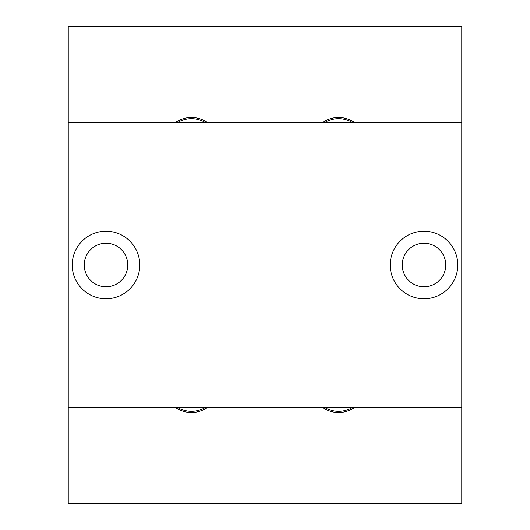 <?xml version="1.0" encoding="UTF-8"?>
<svg xmlns="http://www.w3.org/2000/svg" width="530" height="530" viewBox="0 0 530 530"><rect width="100%" height="100%" fill="white"/><g stroke="black" fill="none" stroke-linecap="round" stroke-linejoin="round"><path stroke-width="0.79" d="M457.787 265A33.788 33.788 0 0 0 424 231.213A33.788 33.788 0 0 0 390.212 265A33.788 33.788 0 0 0 424 298.787A33.788 33.788 0 0 0 457.787 265M139.787 265A33.788 33.788 0 0 0 106 231.213A33.788 33.788 0 0 0 72.212 265A33.788 33.788 0 0 0 106 298.787A33.788 33.788 0 0 0 139.787 265M127.743 265A21.743 21.743 0 0 0 106 243.257A21.743 21.743 0 0 0 84.257 265A21.743 21.743 0 0 0 106 286.743A21.743 21.743 0 0 0 127.743 265M445.743 265A21.743 21.743 0 0 0 424 243.257A21.743 21.743 0 0 0 402.257 265A21.743 21.743 0 0 0 424 286.743A21.743 21.743 0 0 0 445.743 265M461.762 122.297L68.237 122.297L68.237 407.702L461.762 407.702L461.762 26.5L68.237 26.5L68.237 115.938L461.762 115.938M354.126 122.297A27.427 27.427 0 0 0 322.982 122.297M351.913 122.297A26.235 26.235 0 0 0 325.195 122.297M207.018 122.297A27.427 27.427 0 0 0 175.874 122.297M204.805 122.297A26.235 26.235 0 0 0 178.087 122.297M68.237 122.297L68.237 115.938M175.874 407.702A27.427 27.427 0 0 0 207.018 407.702M178.087 407.702A26.235 26.235 0 0 0 204.805 407.702M322.982 407.702A27.427 27.427 0 0 0 354.126 407.702M325.195 407.702A26.235 26.235 0 0 0 351.913 407.702M68.237 407.702L68.237 503.5L461.762 503.5L461.762 414.062L68.237 414.062M461.762 407.702L461.762 414.062"/></g></svg>
